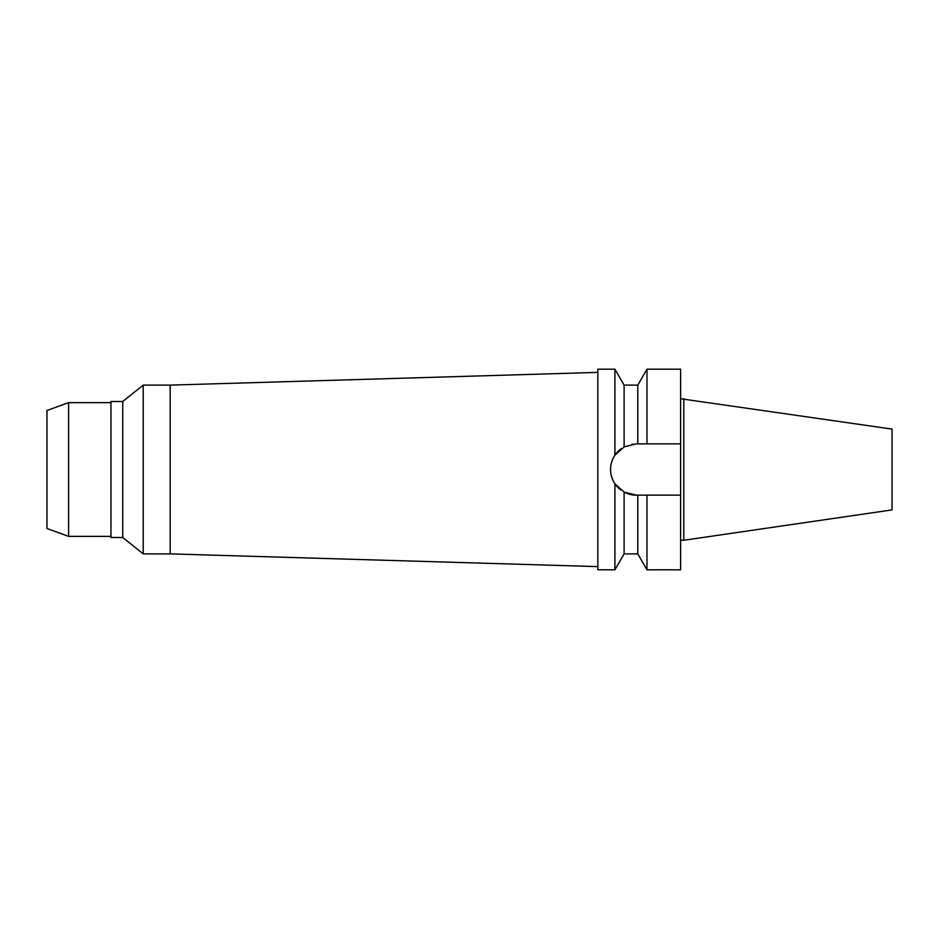 <?xml version="1.0" encoding="UTF-8"?>
<svg xmlns="http://www.w3.org/2000/svg" width="939" height="939" viewBox="0 0 939 939"><rect width="100%" height="100%" fill="white"/><g stroke="black" fill="none" stroke-linecap="round" stroke-linejoin="round"><path stroke-width="1.41" d="M683.803 398.735L683.803 540.265L892.05 509.9L892.05 429.1L680.611 398.735M683.803 540.265L680.611 540.265M643.896 495.135L680.611 495.135L646.971 495.135L646.971 569.809L680.611 569.809L680.611 369.191L646.971 369.191L646.971 443.865L680.611 443.865L643.896 443.865M632.053 444.206L632.898 444.077M680.611 443.865L636.196 443.865L637.781 443.865L637.781 385.119L624.106 385.119L624.106 446.894L614.916 455.215L614.916 369.191L597.826 369.191L597.826 569.809L614.916 569.809L614.916 483.785L624.106 492.106L636.196 495.135A25.635 25.635 0 0 1 624.106 492.106L624.106 553.881L614.916 569.809M636.196 443.865L624.106 446.894M641.947 495.135L636.196 495.135M620.644 489.876A25.635 25.635 0 0 1 612.51 479.313M611.054 474.488A25.635 25.635 0 0 1 611.054 464.512M612.51 459.687A25.635 25.635 0 0 1 621.231 448.689M646.971 495.135L637.781 495.135L637.781 553.881L624.106 553.881M627.991 493.785L627.275 493.538M614.916 455.215C612.028 459.594 610.585 464.359 610.561 469.5C610.585 474.641 612.028 479.406 614.916 483.785M597.826 372.384L170.182 385.119L143.209 385.119L143.209 553.881L122.739 537.484L122.739 401.516L110.955 401.516L110.955 537.484L122.739 537.484M597.826 566.616L170.182 553.881L170.182 385.119M170.182 553.881L143.209 553.881M143.209 385.119L122.739 401.516M110.955 402.631L68.606 402.631L68.606 536.369L46.95 528.493L46.95 410.507L68.606 402.631M110.955 536.369L68.606 536.369M637.781 385.119L646.971 369.191M637.781 553.881L646.971 569.809M624.106 385.119L614.916 369.191"/></g></svg>
